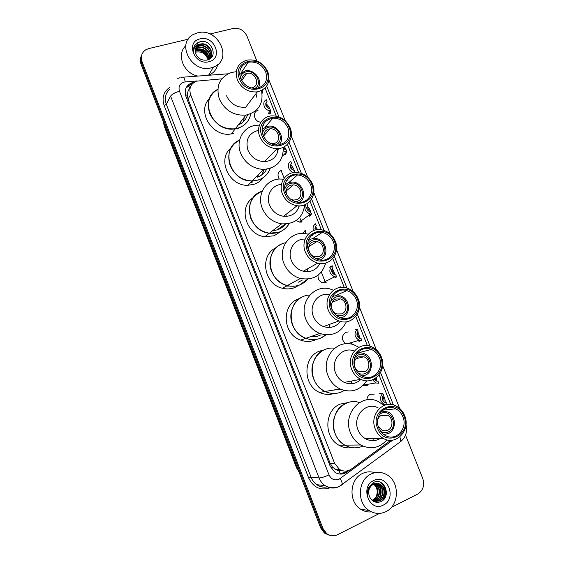 <?xml version="1.0" encoding="UTF-8"?>
<svg xmlns="http://www.w3.org/2000/svg" width="564" height="564" viewBox="0 0 564 564"><rect width="100%" height="100%" fill="white"/><g stroke="black" fill="none" stroke-linecap="round" stroke-linejoin="round"><path stroke-width="0.85" d="M345.598 343.8C341.206 339.591 341.291 335.763 345.845 332.316L348.291 331.942M351.894 343.391L350.843 344.068M367.897 384.958L366.903 385.529L362.807 385.607M366.875 399.848C367.058 397.218 368.221 395.364 370.372 394.292L374.27 394.13M221.793 78.847L196.476 81.16C190.688 83.775 188.743 88.287 190.625 94.703L334.628 463.389L339.5 469.417C343.568 471.744 347.544 471.617 351.414 469.022L390.789 440.28M336.017 469.749L332.436 467.02L336.017 469.749L337.871 470.446L342.144 470.63M189.018 89.366L188.108 90.973L187.199 94.879L185.563 95.351M244.374 117.115L243.218 121.845M238.699 127.957L237.162 129.064M263.797 170.518L262.084 174.685M281.958 226.242L280.646 228.124M252.912 181.968L250.599 182.524M187.199 94.879L188.108 90.973M187.276 95.069L188.059 99.158L330.116 463.213L332.436 467.02M390.732 404.466L379.029 375.004M367.383 345.676L355.799 316.496M344.266 287.457L332.788 258.552M321.367 229.795L309.996 201.172M298.687 172.683L287.428 144.335M276.226 116.121L265.073 88.033M260.977 122.071C254.343 122.367 251.685 111.848 258.023 110.41M279.215 179.091C277.051 174.988 277.862 171.999 281.647 170.109M302.142 221.892L299.851 222.167L296.171 220.538M302.339 233.454L305.519 230.422M326.225 282.733L323.052 282.945C319.386 281.683 317.736 279.095 318.089 275.169M194.072 82.358L191.626 82.915C185.944 85.538 184.033 90.007 185.894 96.324L330.3 466.477L335.065 472.406C339.126 474.761 343.088 474.634 346.973 472.047L349.715 470.038M186.007 87.984L191.838 83.86M209.914 34.016L233.165 28.475C239.383 27.65 243.993 30.202 246.976 36.11L256.846 60.954M379.551 513.402L337.589 534.679C333.775 536.449 330.144 536.096 326.704 533.622L322.939 528.482L142.036 61.68C140.408 56.597 141.67 52.628 145.822 49.773L148.727 48.596L188.228 39.184M405.509 435.098L422.774 478.54C424.812 485.343 423.127 490.511 417.72 494.043L391.317 507.431M328.812 535.053L324.413 533.058L320.676 527.953L141.028 64.19L141.529 62.935C140.492 60.129 140.556 57.472 141.712 54.962C140.556 57.472 140.492 60.129 141.529 62.935L321.804 528.214L141.529 62.935L142.036 61.68M329.961 535.342L325.555 533.34L321.804 528.214L325.555 533.34L329.961 535.342M347.22 470.884L345.732 471.969L339.443 474.014M141.028 64.19C139.992 61.391 140.055 58.741 141.212 56.238M244.008 119.378L243.542 118.193M211.394 67.779C191.788 73.835 175.404 42.744 193.713 34.291L197.647 32.825C218.346 26.994 233.623 60.158 213.396 67.137L211.394 67.779M197.893 76.077C183.61 73.539 175.996 54.44 185.753 45.769M200.037 38.888C214.391 34.862 223.746 58.543 208.997 61.688C194.545 65.939 185.098 41.828 200.037 38.888M200.537 44.027L199 44.577C195.518 46.622 194.432 49.71 195.736 53.834C198.063 58.642 201.841 60.722 207.087 60.066C219.029 57.613 211.514 38.761 200.298 41.588L195.137 44.648C193.635 46.854 193.219 49.357 193.882 52.156C193.487 47.313 195.708 44.598 200.537 44.027C209.068 41.757 216.287 55.406 208.194 59.742C207.178 53.242 203.491 50.147 197.132 50.471L195.158 51.218M209.004 59.389C215.596 54.292 208.186 42.328 200.319 44.436L198.81 44.937L195.884 47.644M210.153 58.043C212.741 52.191 205.677 44.394 199.459 46.065L197.957 46.565L195.525 48.511M209.695 59.008C213.876 53.27 206.558 43.802 199.677 45.656L198.168 46.156L195.602 48.285M209.533 58.719C211.232 52.903 204.408 46.149 198.606 47.679L195.278 49.435M209.519 59.107C211.993 53.277 204.972 45.628 198.824 47.277L195.327 49.202M208.814 59.333C208.25 52.431 204.563 49.082 197.76 49.279L195.158 50.429M209.004 59.185C208.602 52.163 204.922 48.73 197.971 48.878L195.179 50.175M207.982 59.819C206.798 53.488 203.111 50.506 196.921 50.866L195.179 51.493M195.306 52.367L196.3 52.05L195.299 52.346M196.3 52.05C202.152 51.338 206.043 53.904 207.975 59.77M217.732 64.578C216.534 69.591 213.53 73.151 208.722 75.259M208.412 55.73C205.98 51.571 202.413 49.428 197.703 49.294M208.68 56.71C206.135 51.761 202.187 49.371 196.836 49.54M196.357 49.611L195.863 49.703M198.352 42.187L194.502 45.698M241.878 80.969C241.47 77.176 243.006 74.688 246.475 73.503L246.694 73.454C255.457 71.085 261.04 85.763 252.129 87.787L251.255 87.963M240.292 77.585C241.068 74.667 242.922 72.777 245.848 71.917C255.217 68.984 263.31 83.817 254.865 88.47M239.658 74.455L244.959 70.979C254.138 68.329 263.642 80.892 257.959 88.132M237.818 128.232L235.315 128.782C213.009 133.365 197.675 98.622 217.81 89.316C209.096 94.815 206.41 102.867 209.752 113.491C215.103 124.503 223.626 129.593 235.315 128.782C243.867 127.055 249.034 122.043 250.818 113.738C249.337 121.056 245.002 125.885 237.818 128.232M233.806 133.351L231.346 133.894C212.508 137.835 196.11 111.235 209.554 98.531M238.311 124.926C242.985 122.952 246.066 119.568 247.554 114.781M255.986 93.666L256.683 97.191M240.8 121.718L240.729 123.72M261.513 90.557C263.726 103.677 258.538 111.855 245.953 115.084C233.813 115.867 224.944 110.516 219.361 99.038C215.617 85.932 219.692 77.064 231.578 72.432L236.281 71.698M257.346 91.869C248.259 92.524 241.589 88.527 237.352 79.891C234.532 70.028 237.613 63.45 246.602 60.172C256.176 58.804 263.268 62.696 267.872 71.84C270.805 82.316 267.294 88.992 257.346 91.869L245.735 107.195C236.993 107.879 230.591 104.086 226.545 95.809M266.85 71.55C274.76 89.302 246.073 97.198 239.418 78.777C231.649 60.686 260.476 53.439 266.85 71.55M240.609 78.459C238.276 70.31 240.842 64.902 248.294 62.23C256.134 61.166 261.929 64.374 265.686 71.854C268.09 80.419 265.242 85.897 257.135 88.294C249.626 88.879 244.12 85.601 240.609 78.459M264.072 137.341C263.367 133.245 264.833 130.495 268.485 129.085L269.944 128.832C278.376 127.838 282.345 141.472 274.196 143.51L270.91 143.693M262.408 133.16C263.219 130.284 265.031 128.395 267.851 127.485C278.306 123.967 285.772 141.79 275.169 145.004M262.063 129.551L266.702 126.484L268.704 126.117C278.433 124.87 285.835 138.815 278.743 145.047M258.199 180.043L252.143 180.966C229.985 182.116 219.593 147.796 239.615 140.105C229.823 145.568 226.679 154.085 230.175 165.647C234.603 175.277 241.921 180.388 252.143 180.966C261.033 180.529 267.068 176.335 270.234 168.375C268.104 174.149 264.093 178.034 258.199 180.043M263.275 177.568C260.906 180.818 257.762 183.081 253.849 184.35L247.878 185.274C228.935 186.289 216.738 159.069 231.071 147.93M252.841 181.784L250.832 182.285M257.099 177.244C261.4 175.827 264.579 173.155 266.645 169.221M258.509 175.827L258.178 176.87M263.522 170.793L261.668 174.988M277.432 148.677L277.735 151.871M257.438 175.623L257.797 176.546M283.29 147.296C283.438 160.691 276.861 168.065 263.564 169.433C252.954 168.777 245.333 163.426 240.715 153.38C235.364 140.683 243.521 126.371 256.38 125.264L259.44 125.13M278.32 148.621C277.206 156.581 272.595 160.923 264.495 161.649C256.824 161.283 251.311 157.476 247.956 150.221C245.185 139.717 248.717 133.069 258.552 130.277M290.129 127.767C294.401 137.665 287.485 148.896 277.023 148.684C269.049 148.262 263.303 144.264 259.792 136.685C255.753 127.161 261.915 116.473 271.587 115.874C280.111 115.733 286.286 119.695 290.129 127.767M289.156 127.619C297.129 145.519 268.619 154.254 261.886 135.635C254.054 117.375 282.712 109.31 289.156 127.619M263.071 135.282C260.66 125.864 263.924 120.16 272.863 118.172C279.822 118.095 284.869 121.359 288 127.957C290.467 137.799 286.907 143.524 277.333 145.145C270.741 144.835 265.982 141.55 263.071 135.282M262.894 125.49L263.303 125.568M286.547 194.354C285.454 189.934 286.843 186.881 290.707 185.196L293.343 184.886C301.268 185.041 303.947 197.689 296.474 199.755L293.52 200.058L290.481 199.078M284.82 188.989C285.694 186.296 287.45 184.498 290.065 183.582C300.668 179.697 308.029 198.218 297.115 201.376L295.423 201.743M284.912 184.943L288.867 182.461L292.568 182.01C302.685 182.13 307.838 197.414 299.399 202.377M278.764 232.305L269.402 233.193C247.533 231.31 241.822 196.864 262.218 191.196C250.924 196.385 247.11 205.402 250.783 218.261C254.47 226.657 260.681 231.635 269.402 233.193C278.179 233.982 284.778 230.775 289.205 223.563C286.815 227.757 283.332 230.669 278.764 232.305M281.358 231.198L274.069 235.794L264.833 236.683C245.967 235.075 237.754 206.932 253.292 197.583M277.657 229.485L285.292 224.049M281.521 226.573L280.16 228.392M298.878 205.86L298.786 207.453M285.892 214.517L286.251 216.393M304.729 204.81C302.755 217.986 295.057 224.331 281.64 223.845C272.574 222.188 266.116 216.985 262.26 208.229C256.225 194.072 266.835 178.146 281.246 179.056L283.473 179.225M299.308 205.86C296.805 213.241 291.581 216.717 283.629 216.287C277.058 215.187 272.377 211.465 269.571 205.141C265.566 195.694 271.89 184.851 281.471 184.407M312.59 184.216C317.384 195.165 308.6 207.594 297.101 205.726C290.263 204.542 285.384 200.65 282.444 194.037C277.89 183.427 285.87 171.541 296.678 172.457C304.074 173.218 309.375 177.145 312.59 184.216M311.673 184.224C319.71 202.272 291.384 211.852 284.58 193.043C276.677 174.621 305.152 165.717 311.673 184.224M285.758 192.655C281.993 183.913 288.613 174.107 297.545 174.925C303.58 175.587 307.909 178.809 310.524 184.597C314.451 193.565 307.288 203.738 297.891 202.279C292.237 201.334 288.19 198.126 285.758 192.655M286.942 179.958L287.929 180.268M285.553 224.035C282.36 228.082 278.108 230.267 272.807 230.591M313.14 241.843L316.82 241.589C324.152 242.647 325.865 254.427 318.963 256.542L314.987 256.761C307.754 255.464 306.337 243.845 313.14 241.843M307.591 244.987C308.564 242.661 310.2 241.068 312.498 240.215C323.031 236.006 330.455 254.702 319.612 258.178L315.875 258.629M308.289 240.659L311.243 238.974L316.453 238.6C326.838 240.01 329.651 256.557 320.035 260.004M285.659 242.753C273.716 244.854 266.49 259.221 271.566 271.347C274.689 278.679 279.927 283.431 287.295 285.588C295.55 287.393 302.36 285.236 307.74 279.124L299.512 285.039C295.585 286.47 291.51 286.653 287.295 285.588C267.005 281.33 264.015 248.935 283.149 243.451M298.68 285.476L294.457 287.689C290.58 289.106 286.568 289.29 282.409 288.246C263.585 284.305 259.285 254.857 276.261 247.645M289.424 286.033L286.35 286.103M298.391 282.19L302.36 280.061M319.816 263.494L319.703 264.015M307.394 268.915L307.909 271.658M325.752 263.036C321.804 275.436 313.344 280.583 300.379 278.468C292.723 276.191 287.266 271.235 284.009 263.585C277.312 248.04 290.411 230.627 305.935 233.707L308.24 234.187M319.957 263.508C316.341 270.029 310.785 272.602 303.284 271.221C297.721 269.655 293.759 266.102 291.391 260.568C286.977 250.261 294.725 238.382 305.145 239.115M335.27 241.216C340.557 253.144 329.919 266.68 317.722 263.106C311.941 261.449 307.81 257.727 305.321 251.946C300.274 240.306 310.087 227.313 321.706 229.844C328.029 231.212 332.548 235.005 335.27 241.216M334.41 241.371C342.51 259.574 314.374 270.022 307.493 251.008C299.526 232.424 327.818 222.667 334.41 241.371M308.663 250.592C304.489 241.004 312.618 230.281 322.206 232.438C327.36 233.588 331.054 236.704 333.268 241.78C337.596 251.565 328.925 262.641 318.942 259.785C314.148 258.439 310.722 255.379 308.663 250.592M311.659 235.399L312.569 235.83M308.677 239.644L309.396 239.862M335.791 299.033L340.346 298.906C347.093 300.633 348.094 311.695 341.664 313.873L336.842 313.944C330.194 312.012 329.454 301.106 335.791 299.033M330.864 301.127L335.136 297.39C345.598 292.85 353.099 311.723 342.32 315.523L336.814 315.741M332.259 296.805L333.839 296.029L340.318 295.825C350.082 298.25 351.612 314.24 342.306 317.419L340.839 317.87M309.847 295.035C296.333 295.247 286.794 311.356 292.54 324.913C295.219 331.357 299.66 335.827 305.864 338.315C313.358 340.839 320.063 339.676 325.985 334.819L320.444 338.231C315.699 340.085 310.842 340.106 305.864 338.315C287.28 332.316 286.082 301.93 303.933 296.276M315.022 340.036C310.348 341.862 305.554 341.89 300.654 340.127C282.338 334.233 281.196 304.334 298.8 298.751M329.221 324.476L329.764 327.444M346.359 321.776C340.769 332.964 331.928 336.856 319.837 333.458C313.387 330.849 308.762 326.182 305.956 319.457C298.652 302.628 314.12 283.868 330.356 289.085L333.479 290.192M340.409 321.395C336.024 326.916 330.384 328.643 323.503 326.563C318.808 324.737 315.445 321.388 313.408 316.517C308.466 305.11 318.23 292.039 329.496 294.598M358.168 298.765C363.907 311.596 351.555 326.14 338.95 320.93C334.071 319.012 330.56 315.509 328.424 310.419C322.918 297.827 334.473 283.819 346.592 287.943C351.971 289.677 355.828 293.28 358.168 298.765M357.364 299.068C365.535 317.433 337.582 328.763 330.631 309.544C322.594 290.798 350.695 280.167 357.364 299.068M331.787 309.093C327.247 298.723 336.8 287.168 346.797 290.636C351.182 292.074 354.326 295.035 356.236 299.512C360.932 310.045 350.843 321.959 340.522 317.758C336.468 316.192 333.557 313.309 331.787 309.093M336.715 291.94L337.103 292.194M321.099 334.748C317.87 336.461 314.409 337.089 310.715 336.63M332.936 295.649L333.782 296.051M358.655 356.772L363.928 356.793C370.139 359.021 370.633 369.498 364.591 371.754L359.071 371.669C352.965 369.265 352.697 358.923 358.655 356.772M354.77 357.527L357.999 355.108C368.384 350.237 375.955 369.293 365.246 373.424C363.004 374.341 360.734 374.299 358.436 373.29M356.815 353.558C359.233 352.641 361.679 352.662 364.161 353.635C373.156 356.793 373.932 371.944 365.197 375.229L362.032 375.991M334.551 348.263C319.654 345.831 307.183 363.773 313.704 378.959C316.044 384.676 319.837 388.843 325.083 391.479C331.759 394.462 338.146 394.123 344.244 390.471L341.558 391.902C336.116 394.158 330.624 394.017 325.083 391.479C308.022 384.211 308.092 355.426 324.906 349.574M334.001 393.51C329.129 395.004 324.307 394.645 319.527 392.424C302.72 385.29 302.826 356.963 319.407 351.189L323.165 350.082M360.791 379.318L360.558 379.713M351.337 381.067L351.816 383.76M366.663 380.785C359.917 390.528 351.012 393.242 339.972 388.934C334.515 386.185 330.56 381.821 328.114 375.857C320.26 357.851 337.871 337.85 354.495 345.076L358.852 347.304M360.897 379.368C356.067 383.95 350.526 384.958 344.266 382.392C340.289 380.446 337.413 377.316 335.636 372.994C330.06 360.255 342.44 345.979 354.312 351.034M381.292 356.871C387.433 370.52 373.551 386.016 360.756 379.304C356.617 377.267 353.614 373.988 351.753 369.469C345.838 356.011 358.958 341.051 371.345 346.67C375.934 348.594 379.248 351.992 381.292 356.871M380.545 357.336C388.779 375.85 361.031 388.081 353.995 368.659C345.887 349.743 373.798 338.224 380.545 357.336M355.144 368.165C350.265 357.09 361.101 344.752 371.316 349.447C375.053 351.041 377.753 353.832 379.417 357.816C384.451 369.018 373.1 381.715 362.617 376.28C359.183 374.616 356.695 371.909 355.144 368.165M340.522 389.188L331.315 390.415M357.534 352.669L357.914 352.93M377.654 420.166C378.324 417.769 379.692 416.07 381.743 415.076L387.588 415.238C393.334 417.832 393.453 427.857 387.736 430.198C385.713 431.086 383.689 431.009 381.666 429.958L378.134 426.017M379.353 414.448L381.081 413.398C391.388 408.174 399.037 427.42 388.399 431.883C385.839 433.004 383.287 432.87 380.756 431.467M381.821 411.1L388.025 412.002C396.344 415.696 396.577 430.191 388.307 433.596L383.76 434.477M359.444 402.562C343.617 396.823 327.691 416.521 335.058 433.49C337.131 438.609 340.402 442.493 344.879 445.158C350.829 448.408 356.822 448.711 362.856 446.061C356.822 448.711 350.829 448.408 344.879 445.158C329.136 436.973 330.102 409.422 346.063 403.345M351.816 447.633C347.339 448.331 343.06 447.534 338.971 445.229C323.468 437.178 324.455 410.077 340.198 404.092L348.383 402.492M373.706 438.538L374.059 440.618M386.939 439.835C379.48 448.176 370.738 449.889 360.713 444.975C356.06 442.19 352.648 438.129 350.484 432.792C342.137 413.715 361.637 392.551 378.423 401.603L384.07 405.453M380.404 438.355C375.596 441.295 370.64 441.436 365.528 438.771C362.137 436.797 359.649 433.871 358.077 430.001C352.091 416.387 366.106 401.208 378.12 407.864M404.635 415.541C411.135 429.93 395.928 446.335 383.09 438.277C379.558 436.212 376.964 433.159 375.307 429.105C369.032 414.857 383.527 399.002 396.027 405.967C399.954 407.976 402.823 411.163 404.635 415.541M403.944 416.169C412.256 434.844 384.704 447.992 377.591 428.358C369.413 409.267 397.126 396.852 403.944 416.169M378.733 427.829C373.558 416.105 385.515 403.034 395.815 408.837C399.016 410.493 401.356 413.109 402.83 416.683C408.16 428.499 395.716 441.943 385.191 435.401C382.258 433.709 380.108 431.185 378.733 427.829M385.931 511.64C380.235 514.333 374.658 513.966 369.194 510.554C356.497 502.855 357.865 479.626 371.133 474C376.343 471.631 381.476 471.821 386.53 474.564C399.883 481.395 399.636 505.4 385.931 511.64M371.584 511.893C367.679 512.309 364.027 511.407 360.615 509.186C348.178 501.657 349.567 478.949 362.589 473.45C366.6 471.582 370.682 471.335 374.841 472.71M373.699 480.528C387.348 473.168 397.409 498.654 383.351 505.069C369.617 512.718 359.451 486.739 373.699 480.528M373.551 484.138C369.194 486.88 367.798 490.948 369.357 496.334C371.859 501.551 375.645 503.342 380.707 501.713C392.199 496.87 384.211 476.834 373.622 482.424L368.842 487.07C367.495 489.89 367.206 492.851 367.968 495.953C367.234 490.088 369.096 486.154 373.551 484.138C375.843 483.031 378.127 483.129 380.411 484.434L377.104 483.376M374.764 501.65L378.973 500.924C385.311 498.238 385.691 487.486 380.002 484.398M373.544 501.354L379.389 500.973C385.727 498.294 386.107 487.529 380.411 484.434M373.96 501.481L377.337 500.705C383.654 498.04 384.035 487.331 378.366 484.25L376.287 483.383M374.158 501.53L377.746 500.761C384.063 498.09 384.451 487.366 378.775 484.286L376.491 483.369M373.29 501.206L375.716 500.494C382.011 497.836 382.392 487.169 376.745 484.102L375.469 483.482M373.424 501.29L376.118 500.55C382.42 497.885 382.801 487.211 377.147 484.145L375.673 483.447M372.677 500.804L374.108 500.282C380.376 497.638 380.763 487.014 375.138 483.961L374.651 483.686M372.839 500.917L374.51 500.331C380.785 497.688 381.172 487.056 375.539 483.997L374.856 483.623M372.029 500.282L372.515 500.071C378.606 497.49 379.191 487.254 373.826 484.004M373.537 483.82L373.044 483.538M372.191 500.423L372.91 500.127C379.114 497.504 379.565 487.028 374.031 483.912M371.979 483.101C376.851 486.048 378.296 490.483 376.329 496.426M381.757 501.163C387.468 496.242 386.277 485.703 380.355 482.389M381.102 501.523C387.242 496.813 386.277 485.78 380.15 482.375M262.429 90.24L262.091 93.511M268.647 108.478L265.7 104.855M270.501 110.755C270.748 112.955 270.36 114.048 269.338 114.034L268.612 113.611L268.957 112.596L270.614 110.622C264.713 111.305 261.097 102.176 266.3 99.757L267.061 101.661C264.742 104.918 265.679 107.273 269.86 108.711L270.614 110.622M265.75 103.649C267.132 104.46 268.485 106.145 269.818 108.711M265.933 103.05L267.061 101.661M284.989 149.629L283.586 147.148M286.646 152.054L285.447 154.656L284.813 154.473L285.18 153.507L286.815 151.772L282.395 156.15M283.375 150.919L286.815 151.772M284.453 146.675L286.145 149.841M283.389 148.663L286.181 149.841L286.942 151.765M293.167 170.3L290.192 166.211M290.791 161.459C285.842 163.955 288.965 172.803 294.683 172.464L295.148 172.443L294.38 170.511C290.213 169.151 289.269 166.775 291.553 163.384L290.791 161.459M290.439 164.85C291.99 165.915 293.287 167.804 294.323 170.511M291.003 163.898L291.553 163.384M309.544 211.838C308.917 209.618 307.972 208.109 306.703 207.319M310.813 214.616L309.826 216.125L309.262 216.132L309.735 215.399L311.645 214.017L310.538 214.031L299.406 222.11M305.758 204.351C303.799 209.173 305.399 212.395 310.538 214.031M307.084 206.029C308.712 207.326 309.925 209.343 310.708 212.071M307.429 203.385L308.029 204.901C305.787 208.165 306.626 210.555 310.553 212.064L311.645 214.017M316.658 229.781L315.022 227.997M315.22 230.077C314.684 228.314 315.05 226.883 316.305 225.762L315.537 223.816C313.274 225.452 312.576 227.729 313.436 230.655M315.079 233.186L315.741 233.75M315.459 226.742L317.736 229.654M334.17 274.626L331.766 269.592M334.868 277.784L336.609 276.931L334.656 276.846C329.214 273.935 328.389 270.234 332.175 265.757L329.503 267.16M332.309 268.415L335.368 274.95M332.175 265.757L332.95 267.71C330.8 270.755 331.456 273.145 334.931 274.879L335.834 274.964L336.609 276.931M338.442 287.795L340.543 286.836L339.697 287.534M338.111 291.186L338.097 291.75M340.212 290.453L340.106 290.855M352.211 319.661L352.754 319.302M358.937 337.984L357.139 332.633M358.937 341.382L361.841 340.508L359.183 340.275C354.347 337.138 353.741 333.451 357.357 329.214L355.39 329.855M357.787 331.561L360.156 338.463M357.357 329.214L358.147 331.195C356.088 334.064 356.596 336.44 359.684 338.329L361.052 338.527L361.841 340.508M375.568 380.531L375.539 378.275M372.585 379.826L375.758 382.935L378.811 383.273L378.021 381.278L376.385 381.003L374.306 379.029M376.435 377.619L376.773 381.144M383.922 401.899C384.288 400.369 383.908 398.572 382.773 396.492M385.896 404.853L384.119 404.381C379.791 401.089 379.353 397.409 382.815 393.355L380.446 393.686L379.6 393.496L380.03 393.129L381.687 393.51M383.464 395.491C384.831 398.064 385.388 400.426 385.113 402.583M382.815 393.355L383.605 395.357C381.638 398.099 382.039 400.468 384.796 402.456L386.544 402.766L387.264 404.571M340.466 473.971L338.971 470.686M189.673 88.548L188.369 84.819M332.513 467.218L330.962 467.93M188.059 99.158L190.625 94.703M330.116 463.213L334.628 463.389M197.174 80.941L183.942 82.083C179.697 83.655 178.21 86.701 179.479 91.213L329.002 474.867C331.265 479.358 334.6 480.824 339.006 479.259L392.812 440.103M338.971 486.661C334.177 488.812 329.531 488.445 325.019 485.576C322.333 483.715 320.345 481.177 319.069 477.962L170.589 96.113C171.971 94.195 174.932 92.567 179.479 91.213M341.276 485.273L342.249 484.49C342.397 483.186 341.706 481.212 340.17 478.568M330.13 487.761C320.62 490.877 313.471 487.627 308.684 478.025L164.152 105.51L166.309 104.326L311.081 477.278C312.329 480.408 314.268 482.89 316.897 484.709C320.211 486.887 323.764 487.585 327.55 486.81M164.152 105.51C161.664 97.664 163.616 91.558 170.004 87.173M169.609 89.373C165.4 93.412 164.3 98.397 166.309 104.326L170.589 96.113M322.939 528.482L320.676 527.953M329.002 474.867C324.554 476.883 321.24 477.912 319.069 477.962L311.081 477.278L308.684 478.025M400.694 441.534L399.735 442.31L400.919 441.372L399.897 436.839M393.418 404.966L380.573 372.635M370.076 346.226L357.357 314.211M346.966 288.056L334.367 256.352M324.074 230.45L311.596 199.043M301.402 173.388L289.043 142.29M278.947 116.875L266.709 86.066M268.76 81.265L269.789 81.85M185.246 81.865C184.322 77.881 183.335 76.344 182.285 77.254L180.917 77.48M345.732 471.969L346.973 472.047M298.969 471.906L296.474 467.648L298.842 471.589M163.433 122.028L164.307 126.399L163.363 121.845M164.73 125.377L164.357 126.061L296.699 467.746L297.369 467.789M281.041 170.342L284.157 178.217M299.674 217.429L301.507 222.068M304.912 230.676L306.125 233.736M321.311 272.109L325.59 282.931M268.831 112.758L269.338 114.034M285.053 153.648L285.447 154.656M309.587 215.518L309.826 216.125M309.488 214.792L309.735 215.399M380.03 393.129L380.256 393.707M334.938 469.156L339.5 469.417M190.949 84.135L191.626 82.915M179.585 77.832L177.773 78.53M327.437 486.908C323.292 487.592 319.781 486.859 316.897 484.709L325.019 485.576C331.815 489.284 337.646 487.43 340.036 485.942L400.919 441.372C405.911 436.917 407.603 431.298 405.995 424.523M326.704 533.622L324.413 533.058M399.672 408.414L382.618 365.535M376.343 349.765L359.451 307.295M353.24 291.673L336.511 249.612M330.363 234.145L313.788 192.486M307.697 177.166L291.285 135.903M285.25 120.731L268.965 80.088M227.997 73.806L183.378 77.169M296.474 467.648L164.307 126.399M198.168 46.156L197.957 46.565M197.322 47.778L197.111 48.18M196.476 49.378L196.265 49.78M195.637 50.971L195.433 51.366M199 44.577L198.81 44.937M213.396 67.137L208.567 75.273M246.694 73.454L241.808 80.504M245.953 115.084L231.346 133.894M241.047 72.946L248.294 62.23M269.944 128.832L263.832 135.734M263.564 169.433L247.878 185.274M264.495 161.649L277.023 148.684M265.151 127.083L272.863 118.172M293.343 184.886L286.138 191.097M281.64 223.845L264.833 236.683M283.629 216.287L297.101 205.726M289.064 182.405L297.545 174.925M316.82 241.589L308.853 246.595M300.379 278.468L282.409 288.246M303.284 271.221L317.722 263.106M312.689 238.586L322.206 232.438M340.346 298.906L332.14 302.389M319.837 333.458L300.654 340.127M323.503 326.563L338.95 320.93M335.721 295.515L346.797 290.636M363.928 356.793L356.039 358.725M339.972 388.934L319.527 392.424M344.266 382.392L360.756 379.304M357.146 353.127L371.316 349.447M387.588 415.238L380.453 415.844M360.713 444.975L338.971 445.229M365.528 438.771L383.09 438.277M382.949 410.113L395.815 408.837M369.194 510.554L360.615 509.186M378.775 484.286L378.366 484.25M377.147 484.145L376.745 484.102M375.539 483.997L375.138 483.961M334.656 276.846L322.594 282.818M359.183 340.275L347.361 343.737M375.758 382.935L363.378 385.05M384.119 404.381L382.991 404.508M383.922 404.402L384.162 405.008"/></g></svg>

